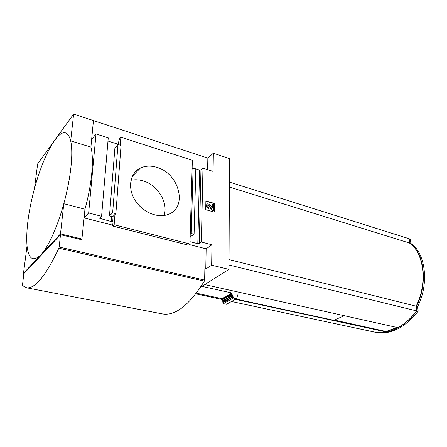 <?xml version="1.0" encoding="UTF-8"?>
<svg xmlns="http://www.w3.org/2000/svg" width="447" height="447" viewBox="0 0 447 447"><rect width="100%" height="100%" fill="white"/><g stroke="black" fill="none" stroke-linecap="round" stroke-linejoin="round"><path stroke-width="0.67" d="M204.653 284.566L397.959 327.685C404.736 323.919 410.966 318.325 416.643 310.905L229.015 265.032M334.35 320.086L386.359 331.545L397.31 327.539M386.342 331.378L397.081 327.489M120.254 145.18L120.869 137.184L192.355 160.305L192.098 169.173L193.098 168.279L195.814 169.139L194.093 234.228L190.148 236.865M190.009 241.698L197.803 243.693L199.256 243.554L201.357 242.039L202.966 168.161L213.079 171.391L213.353 153.22L229.501 158.635L228.998 269.385L211.654 265.205L211.962 244.772L201.357 242.039M202.966 168.161L200.954 169.927L199.569 170.089L192.137 167.731M192.098 169.173L189.941 244.017L114.158 224.774L114.94 214.543L113.119 216.298L111.605 216.454L109.476 215.901L114.907 147.974L117.991 144.459L121.048 145.431L115.862 213.66L112.65 212.817L117.991 144.459M114.158 224.774L112.784 226.059L188.383 245.163L189.941 244.017M118.684 144.683L118.751 143.805L117.304 143.99L107.978 141.029M101.586 216.298L88.662 212.962L96.027 133.966L108.247 137.872L101.586 216.298L99.742 218.348L111.208 221.533L112.728 221.377L113.119 216.298M118.103 144.074L119.545 138.704L120.869 137.184M112.784 226.059L111.873 222.187L112.728 221.377M214.376 203.413L205.888 200.921L205.715 209.671L214.253 212.107L214.376 203.413L213.996 212.034M213.353 153.22L207.849 158.126L93.205 120.494M200.614 287.086L228.998 269.385M189.221 244.548L206.151 248.834L205.771 269.066L211.654 265.205M205.771 269.066L204.855 268.848L204.637 280.09L59.149 247.062L60.501 234.72L23.82 273.709L22.423 285.572L26.775 287.834C35.285 288.656 45.974 275.447 58.842 248.208L59.149 247.062M88.662 212.962L84.148 217.65L84.958 209.207C91.898 184.41 94.166 158.802 90.909 147.113L91.646 139.403L96.027 133.966M156.69 167.301C150.756 165.524 145.336 165.77 140.425 168.033C130.116 172.844 127.3 187.617 134.849 199.893C142.258 212.236 157.998 218.745 168.513 214.281C188.053 207.274 179.079 173.201 156.69 167.301M81.443 239.67L81.885 239.234L81.835 239.765L60.501 234.72M27.027 245.939L23.479 273.34L60.496 233.904L63.804 203.709C67.307 190.835 69.687 178.655 70.95 167.167C72.123 155.819 72.04 147.057 70.687 140.878C67.693 130.122 62.329 129.96 54.607 140.392L37.649 163.87L34.458 188.545C28.357 211.582 25.876 230.713 27.027 245.939C28.541 259.176 33.145 262.143 40.845 254.84C48.187 247.208 57.473 226.942 63.804 203.709L84.958 209.207M90.909 147.113L70.687 140.878L73.626 114.046L54.607 140.392C46.969 151.55 40.252 167.597 34.458 188.545M73.626 114.046L93.451 120.573L91.646 139.403M23.479 273.34L24.054 273.458M81.885 239.234L84.148 217.65M60.496 233.904L82.097 239.028M201.608 286.466L200.334 287.51M201.826 286.331L231.524 292.908C228.143 295.579 224.83 297.473 221.589 298.59L221.634 299.674L222.187 299.959L222.226 300.965L222.785 301.25L222.824 302.25L223.383 302.535L223.422 303.636L226.467 304.278L236.491 298.719L233.407 298.048L223.422 303.636M196.306 293.165L221.589 298.59M233.407 298.048L233.356 296.925L232.792 296.629L232.747 295.612L232.183 295.322L232.138 294.299L231.574 294.003L221.634 299.674M231.574 294.003L231.524 292.908M232.138 294.299L222.187 299.959M232.183 295.322L222.226 300.965M232.747 295.612L222.785 301.25M232.792 296.629L222.824 302.25M233.356 296.925L223.383 302.535M238.011 292.014L238.011 294.377L236.491 298.719M373.256 331.825L374.703 332.132L386.398 332.009L235.625 299.361M374.877 332.171L376.201 332.456C390.79 334.814 404.781 327.757 418.168 311.28L417.666 306.575C429.394 283.672 425.522 253.008 410.854 243.459L410.385 239.128L409.206 238.754L408.916 238.676L409.379 243L229.372 187.036M408.916 238.664L229.395 182.097M229.043 259.584L416.14 306.201L416.643 310.905M416.14 306.201C427.874 283.253 424.03 252.549 409.379 243M161.73 313.76L163.138 314.034C175.85 315.683 189.589 304.709 204.357 281.113L204.637 280.09M84.12 217.918L112.566 225.126M207.849 158.126L207.631 169.653M206.151 248.834L211.962 244.772M164.055 215.499C168.558 202.72 157.623 184.795 142.884 180.811C138.738 179.61 134.754 179.443 130.932 180.314M205.883 201.2L214.119 203.614M212.046 207.721L212.359 204.195L212.297 208.09L209.716 204.329L207.492 203.866C205.911 205.441 206.307 206.961 208.688 208.431L208.71 207.235L207.816 206.475L208.084 205.279L209.257 205.765L212.264 210.151L213.605 210.537L213.694 204.581L212.359 204.195M208.688 208.431L208.425 208.637C206.184 207.341 205.704 205.866 206.983 204.201M208.084 205.279L207.821 205.486L209.257 205.765M213.605 210.537L212.001 210.353L208.995 205.972M114.94 214.543L115.862 213.66M109.476 215.901L112.65 212.817M190.221 234.267L191.26 233.485L193.098 168.279M194.093 234.228L191.26 233.485M235.999 299.082L333.652 320.259L344.425 315.727M386.359 331.545L386.398 332.009M409.402 243.017L408.971 239.218M416.649 310.71L416.163 306.161M386.37 331.663L397.612 327.606M373.552 331.886L375.005 332.199C389.583 334.552 403.563 327.483 416.95 310.983L416.448 306.273C428.181 283.337 424.326 252.644 409.675 243.09L409.206 238.754M410.854 243.459L409.675 243.09M417.666 306.575L416.448 306.273M418.168 311.28L416.95 310.983M197.803 243.693L199.569 170.089M117.192 145.37L117.304 143.99M100.452 218.779L100.575 217.298M111.208 221.533L111.605 216.454M199.256 243.554L200.954 169.927M204.357 281.113L58.842 248.208M374.703 332.132L232.161 301.63M221.623 299.378L195.78 293.847M163.138 314.034L26.775 287.834M132.273 176.325L140.425 168.033M376.201 332.456L375.005 332.199"/></g></svg>
